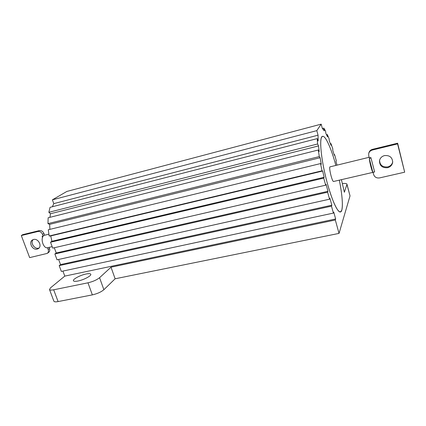 <?xml version="1.0" encoding="UTF-8"?>
<svg xmlns="http://www.w3.org/2000/svg" width="426" height="426" viewBox="0 0 426 426"><rect width="100%" height="100%" fill="white"/><g stroke="black" fill="none" stroke-linecap="round" stroke-linejoin="round"><path stroke-width="0.64" d="M387.591 167.716C390.541 166.87 392.239 165.011 392.692 162.141C392.341 157.332 389.604 155.149 384.481 155.591C381.744 156.379 380.077 158.078 379.486 160.693C379.523 165.73 382.223 168.073 387.591 167.716M379.566 160.304C379.848 165.118 382.559 167.327 387.687 166.923C390.456 166.151 392.133 164.431 392.719 161.768M373.89 172.147L333.601 181.476C332.312 182.237 328.835 168.568 329.894 166.885L369.124 157.3M33.558 239.481C38.191 238.102 42.462 246.121 38.404 248.56L37.174 249.098C32.504 250.456 28.276 242.362 32.419 239.971L33.558 239.481M39.043 248.001L38.548 248.156C34.341 249.386 30.049 242.57 33.164 239.604M42.515 237.468L42.121 236.398L44.496 235.248M321.721 137.076L322.573 136.341C325.485 135.393 331.337 148.599 335.816 165.299L335.741 165.016C331.274 148.445 325.464 135.404 322.573 136.341C318.717 136.384 321.082 161.14 327.557 184.123C332.876 202.366 337.174 211.647 340.454 211.972C337.509 212.883 331.013 198.228 326.156 178.803C321.268 159.399 319.388 140.569 321.721 137.076M339.325 180.15C342.211 194.826 343.031 204.847 341.78 210.226L340.454 211.972C343.462 211.456 342.786 197.046 339.325 180.15M46.328 247.692L46.722 247.778C43.633 247.644 40.944 240.461 42.706 236.978L42.786 236.515L42.121 236.398M39.309 230.61C41.359 230.349 42.893 231.297 43.915 233.459L42.547 234.359C41.524 232.191 39.98 231.238 37.925 231.499L39.309 230.61L22.732 234.651L21.3 235.546L29.666 257.623L47.259 253.401C48.404 252.464 48.708 251.159 48.175 249.492L47.52 247.73L46.876 247.879M49.081 247.368L49.517 248.539C50.044 250.2 49.741 251.5 48.601 252.437L47.259 253.401M43.915 233.459L44.57 235.232M42.547 234.359L43.207 236.137M21.3 235.546L37.925 231.499M373.826 172.157L373.048 172.338L373.618 174.527C374.614 177.173 376.6 178.297 379.571 177.908L404.679 172.189L397.57 143.897L372.34 150.043C370.45 150.58 369.241 151.747 368.708 153.536L368.719 155.751L369.294 157.961L370.892 157.583L374.64 171.971L372.841 172.221C371.951 171.401 369.614 162.466 369.342 158.829L370.892 157.583M404.679 172.189L397.623 143.205L372.505 149.334L372.34 150.043M397.623 143.205L397.57 143.897M368.708 153.536L368.895 152.812C369.422 151.028 370.625 149.867 372.505 149.334M86.095 273.993C80.413 275.1 72.617 279.216 73.432 280.729C73.789 281.442 75.322 281.533 78.033 281.006C83.805 279.898 91.633 275.718 90.77 274.253C90.397 273.535 88.837 273.449 86.095 273.993M103.875 289.712C101.138 292.007 97.298 293.732 92.357 294.883L87.969 282.811C92.921 281.629 96.787 279.925 99.567 277.709L103.875 289.712L115.121 278.785L339.037 233.395L350.028 195.88L346.934 184.431L344.378 192.259L341.418 179.665M336.971 165.022L336.007 161.47L336.295 160.804L334.607 154.601L334.309 155.24L332.749 150.335L332.802 148.876L330.959 143.578L330.406 143.716M339.037 233.395L335.321 219.986L335.651 218.98L333.75 212.105L333.409 213.085L331.487 206.157L331.838 205.204L329.916 198.271L329.559 199.192L327.621 192.201L327.988 191.306L326.05 184.314L325.672 185.177L323.717 178.121L324.106 177.285L322.668 171.023L322.024 170.81L320.538 163.573L321.279 164.26L320.112 157.726L319.292 156.587L318.313 150.011L319.191 151.571L318.531 145.921L317.61 143.977L317.2 138.62L318.142 140.894L318.057 135.186L316.806 130.638L321.172 124.152L322.36 128.492L324.324 130.873L323.845 128.125L325.523 130.958L325.901 133.514L327.562 136.858L327.29 134.531L329.112 138.764L329.271 140.83L331.013 145.351L330.959 143.578M87.969 282.811L53.681 289.792C51.216 290.266 49.815 290.181 49.491 289.52L50.614 287.758L64.789 276.112L62.926 271.074M333.409 213.085L61.339 271.415L59.193 265.622L60.524 264.589L58.628 259.455M329.559 199.192L57.041 259.812L54.879 253.971L56.232 252.975L54.299 247.746M325.672 185.177L52.707 248.113L50.529 242.234L51.903 241.276L50.758 235.924L49.144 235.999L48.292 229.747L320.538 163.573M49.895 229.358L49.645 224.353L47.962 223.623L48.154 217.766L318.313 150.011M49.959 217.313L50.47 213.745L48.857 212.302L50.05 207.34L317.2 138.62M52.382 206.738L53.788 203.628L52.403 199.826L66.871 191.439L321.172 124.152M346.934 184.431L346.95 184.138C346.652 183.473 345.166 183.297 342.493 183.617M334.607 154.601L334.149 154.713M327.29 134.531L326.534 134.728M323.845 128.125L322.375 128.508M316.806 130.638L52.403 199.826M318.057 135.186L53.788 203.628M317.61 143.977L48.857 212.302M318.531 145.921L50.47 213.745M319.292 156.587L47.962 223.623M320.112 157.726L49.645 224.353M322.024 170.81L49.144 235.999M322.668 171.023L50.758 235.924M324.106 177.285L51.903 241.276M323.717 178.121L50.529 242.234M327.988 191.306L56.232 252.975M327.621 192.201L54.879 253.971M331.838 205.204L60.524 264.589M331.487 206.157L59.193 265.622M335.651 218.98L64.789 276.112M115.121 278.785L111.016 267.187L99.567 277.709M111.016 267.187L335.321 219.986M92.357 294.883L58.101 301.576C55.636 302.034 54.235 301.906 53.889 301.203L49.491 289.52M346.95 184.138L350.028 195.88M48.175 249.492L49.517 248.539M372.841 172.221L369.342 158.829M53.681 289.792L58.101 301.576M44.528 235.243L48.899 234.194M46.849 247.884L52.164 246.654"/></g></svg>
